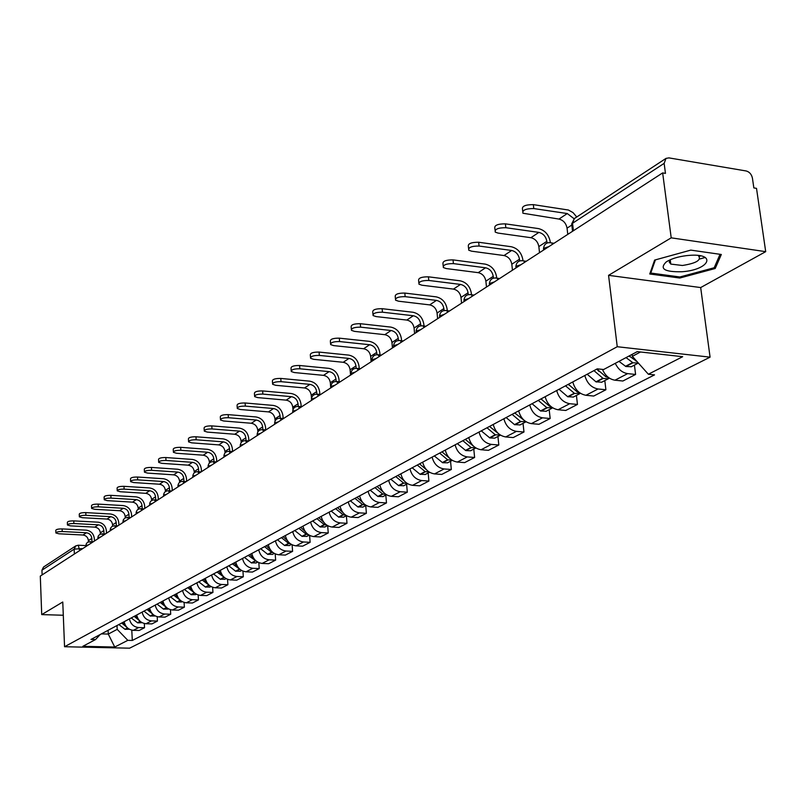 <?xml version="1.0" encoding="UTF-8"?>
<svg xmlns="http://www.w3.org/2000/svg" width="806" height="806" viewBox="0 0 806 806"><rect width="100%" height="100%" fill="white"/><g stroke="black" fill="none" stroke-linecap="round" stroke-linejoin="round"><path stroke-width="1.21" d="M700.605 255.875L699.366 256.379M670.38 260.912L669.534 260.852M765.7 251.653L671.207 237.841L662.653 172.907L40.3 576.088L41.721 614.595L62.767 602.001L64.551 646.724L129.595 648.185L710.076 357.159L700.676 287.561L765.7 251.653L756.512 188.362L753.842 187.919L752.431 178.166C751.555 174.298 749.479 171.9 746.185 170.973L668.899 157.885L666.008 158.389L664.144 163.366L572.532 223.272L571.907 225.771L572.552 231.272M671.207 237.841L608.56 275.34L617.245 346.721L64.551 646.724M662.653 172.907L665.464 173.371L664.144 163.366M41.721 614.595L63.291 615.25M42.124 574.91L41.942 570.205L43.534 567.041L75.794 545.864L74.162 549.138L41.942 570.205M124.144 621.718C125.343 626.887 128.406 629.748 133.343 630.322L139.176 630.473L144.526 627.723L138.662 627.552C133.705 626.977 130.622 624.096 129.423 618.897M144.314 623.512L144.526 627.723M136.718 615.008C137.937 620.237 141.04 623.149 146.027 623.733L151.931 623.904L157.432 621.063L151.498 620.892C146.491 620.298 143.367 617.376 142.138 612.107M157.2 616.691L157.432 621.063M149.644 608.097C150.883 613.406 154.027 616.358 159.074 616.953L165.039 617.134L170.711 614.222L164.706 614.031C159.638 613.426 156.475 610.454 155.226 605.115M170.459 609.668L170.711 614.222M162.953 600.984C164.222 606.364 167.406 609.366 172.504 609.981L178.539 610.172L184.373 607.17L178.307 606.968C173.179 606.344 169.975 603.321 168.706 597.911M184.1 602.435L184.373 607.17M176.655 593.659C177.955 599.12 181.179 602.163 186.337 602.797L192.443 603.009L198.447 599.906L192.312 599.694C187.133 599.049 183.879 595.987 182.579 590.496M198.155 594.969L198.447 599.906M190.78 586.113C192.1 591.644 195.364 594.747 200.583 595.402L206.759 595.624L212.945 592.43L206.749 592.198C201.5 591.533 198.205 588.42 196.876 582.849M212.633 587.272L212.945 592.43M205.329 578.335C206.679 583.947 209.993 587.1 215.273 587.775L221.519 588.017L227.897 584.723L221.62 584.471C216.31 583.796 212.986 580.622 211.625 574.97M227.554 579.333L227.897 584.723M220.33 570.316C221.71 576.018 225.076 579.212 230.415 579.907L236.732 580.169L243.311 576.774L236.964 576.502C231.594 575.806 228.219 572.582 226.829 566.84M242.938 571.122L243.311 576.774M235.815 562.034C237.226 567.827 240.631 571.081 246.042 571.797L252.429 572.069L259.22 568.573L252.792 568.28C247.361 567.555 243.936 564.281 242.515 558.457M258.817 562.648L259.22 568.573M251.794 553.5C253.235 559.374 256.691 562.679 262.162 563.424L268.63 563.716L275.642 560.099L269.144 559.797C263.643 559.052 260.167 555.717 258.706 549.803M275.199 553.883L275.642 560.099M268.297 544.675C269.768 550.649 273.274 554.014 278.816 554.78L285.354 555.092L292.598 551.354L286.019 551.032C280.458 550.256 276.921 546.871 275.44 540.856M292.125 544.816L292.598 551.354M285.344 535.567C286.855 541.632 290.412 545.058 296.014 545.843L302.633 546.176L310.119 542.317L303.469 541.975C297.827 541.169 294.25 537.723 292.729 531.617M309.605 535.426L310.119 542.317M302.975 526.147C304.517 532.303 308.124 535.788 313.796 536.605L320.496 536.957L328.244 532.968L321.503 532.605C315.801 531.779 312.164 528.262 310.612 522.066M327.669 525.693L328.244 532.968M321.201 516.404C322.783 522.661 326.45 526.207 332.193 527.053L338.973 527.436L346.983 523.306L340.172 522.913C334.389 522.056 330.702 518.48 329.11 512.173M346.379 515.719L346.983 523.306M340.072 506.309C341.694 512.676 345.411 516.293 351.235 517.17L358.096 517.573L366.387 513.291L359.486 512.878C353.633 511.991 349.895 508.344 348.263 501.937M365.743 505.594L366.387 513.291M359.617 495.871C361.279 502.34 365.047 506.027 370.941 506.934L377.893 507.357L386.487 502.934L379.495 502.491C373.571 501.574 369.773 497.856 368.1 491.338M385.812 495.106L386.487 502.934M379.868 485.051C381.57 491.63 385.399 495.388 391.373 496.325L398.406 496.778L407.312 492.184L400.239 491.72C394.235 490.763 390.376 486.975 388.653 480.346M406.607 484.235L407.312 492.184M400.864 473.827C402.607 480.517 406.506 484.356 412.551 485.323L419.684 485.806L428.913 481.051L421.75 480.547C415.674 479.56 411.745 475.691 409.982 468.951M428.167 472.951L428.913 481.051M422.656 462.181C424.45 468.991 428.409 472.9 434.535 473.908L441.748 474.432L451.33 469.485L444.076 468.951C437.92 467.923 433.93 463.984 432.117 457.123M450.544 461.254L451.33 469.485M445.275 450.091C447.118 457.022 451.138 461.012 457.355 462.06L464.659 462.614L474.613 457.476L467.268 456.911C461.022 455.843 456.972 451.823 455.108 444.831M473.787 449.103L474.613 457.476M468.78 437.527C470.674 444.59 474.764 448.66 481.061 449.748L488.456 450.332L498.813 445.003L491.368 444.388C485.041 443.29 480.92 439.179 479.006 432.056M497.937 436.479L498.813 445.003M493.232 424.46C495.176 431.653 499.337 435.814 505.715 436.943L513.21 437.577L523.971 432.016L516.434 431.371C510.027 430.223 505.836 426.021 503.871 418.767M523.044 423.341L523.971 432.016M518.671 410.859C520.676 418.193 524.908 422.445 531.366 423.624L538.962 424.288L550.166 418.515L542.539 417.82C536.04 416.631 531.779 412.329 529.744 404.944M549.188 409.67L550.166 418.515M545.158 396.703C547.224 404.179 551.536 408.521 558.084 409.75L565.772 410.466L577.459 404.441L569.721 403.705C563.132 402.456 558.8 398.073 556.704 390.527M576.421 395.434L577.459 404.441M572.784 381.943C574.91 389.56 579.292 394.013 585.932 395.283L593.72 396.048L605.9 389.761L598.072 388.986C591.392 387.686 586.98 383.193 584.824 375.505M604.812 380.593L605.9 389.761M602.445 369.39C605.205 375.656 609.376 379.263 614.978 380.2L622.877 381.016L635.591 374.458L627.652 373.621C622.262 372.735 618.142 369.309 615.28 363.325M634.433 365.098L635.591 374.458M108.115 630.292L108.286 634.07L117.192 629.355L117.011 625.537M117.192 629.355L127.822 640.347L114.734 647.037L82.837 646.311L95.541 639.551L100.216 634.513M127.822 640.347L132.295 640.458L654.532 374.881L648.367 374.236L682.672 356.695L637.294 351.628L603.634 369.511L597.276 368.846L90.987 639.44L95.541 639.551M710.076 357.159L617.245 346.721M700.676 287.561L608.56 275.34M690.782 250.112L654.623 260.086L649.757 273.99L679.79 278.03L715.204 268.499L721.32 254.484L690.782 250.112M632.106 354.378L632.337 356.323L640.518 351.98M101.385 633.889L108.286 634.07L114.734 647.037M131.791 630.131L132.295 640.458M648.367 374.236L632.337 356.323M699.648 258.998L705.31 257.457M714.882 266.151L715.204 268.499M679.649 276.952L679.79 278.03M62.213 531.527C58.294 531.527 56.188 532.01 55.896 532.978L58.898 533.794L82.998 535.013L86.383 532.766L62.213 531.527L62.102 528.917L86.272 530.167C90.957 530.892 93.647 533.683 94.322 538.549L94.433 541.017M55.886 532.746L55.785 530.368C56.088 529.391 58.183 528.907 62.102 528.917M121.716 623.018L126.834 627.27M129.252 629.254L124.98 629.285L118.845 624.549M91.965 541.652L91.824 538.428C91.37 535.134 89.547 533.25 86.383 532.766M88.469 541.813L88.418 540.645C87.965 537.37 86.151 535.496 82.998 535.013M124.94 624.408L122.975 622.343M681.936 271.753C709.925 269.879 717.451 252.721 688.344 255.452L686.682 255.613C678.007 256.681 671.197 258.776 666.26 261.9C659.187 268.821 664.406 272.096 681.936 271.753M670.501 259.643L669.242 262.071L670.793 264.086L682.43 265.486C696.465 263.26 701.784 259.975 698.369 255.633L698.107 255.502M670.37 260.852L669.574 260.791M700.474 255.845L699.316 256.328M720.04 254.303L714.197 267.743L679.871 276.982L650.764 273.053L655.399 259.875M650.583 271.622L650.764 273.053M73.89 523.527C69.89 523.527 67.754 524.021 67.462 525.028L70.485 525.865L94.846 527.144L98.332 524.827L73.89 523.527L73.779 520.888L98.211 522.197C102.956 522.943 105.677 525.774 106.372 530.711L106.493 533.209M67.452 524.777L67.351 522.389C67.644 521.371 69.779 520.878 73.779 520.888M134.179 616.358L139.599 620.801M141.755 622.716L137.695 622.857L131.227 617.94M103.994 533.784L103.843 530.58C103.38 527.245 101.536 525.331 98.332 524.827M100.397 534.005L100.347 532.867C99.873 529.542 98.04 527.638 94.846 527.144M137.574 617.859L135.479 615.663M85.899 515.306C81.829 515.286 79.653 515.81 79.371 516.858L82.403 517.704L107.037 519.054L110.624 516.676L85.899 515.306L85.789 512.616L110.493 514.006C115.298 514.772 118.059 517.643 118.764 522.641L118.885 525.169M79.351 516.586L79.25 514.178C79.532 513.13 81.708 512.606 85.789 512.616M147.004 609.507L152.737 614.142M154.611 615.996L150.248 616.006L143.972 611.129M116.366 525.693L116.205 522.51C115.732 519.124 113.868 517.19 110.624 516.676M112.659 525.986L112.608 524.857C112.125 521.492 110.271 519.558 107.037 519.054M150.591 611.129L148.334 608.792M98.272 506.833C94.111 506.813 91.894 507.357 91.622 508.435L94.665 509.301L119.59 510.722L123.278 508.274L98.272 506.833L98.151 504.113L123.137 505.574C127.993 506.359 130.794 509.281 131.519 514.339L131.65 516.908M91.612 508.143L91.501 505.725C91.773 504.637 93.99 504.093 98.151 504.113M160.193 602.455L166.278 607.291M167.85 609.074L163.437 609.074L157.069 604.127M129.091 517.361L128.93 514.198C128.436 510.772 126.552 508.798 123.278 508.274M125.283 517.734L125.222 516.616C124.739 513.21 122.855 511.246 119.59 510.722M163.981 604.198L161.573 601.719M111.006 498.108C106.765 498.088 104.508 498.652 104.236 499.77L107.299 500.647L132.506 502.148L136.295 499.629L111.006 498.108L110.875 495.347L136.164 496.889C141.07 497.695 143.901 500.667 144.657 505.795L144.788 508.395M104.226 499.458L104.115 497.02C104.377 495.892 106.634 495.337 110.875 495.347M173.784 595.191L180.222 600.238M181.471 601.951L177.008 601.941L170.57 596.914M142.199 508.777L142.037 505.644C141.534 502.178 139.619 500.173 136.295 499.629M138.269 509.251L138.219 508.133C137.715 504.687 135.811 502.682 132.506 502.148M177.783 597.075L175.194 594.435M124.124 489.121C119.792 489.101 117.495 489.675 117.233 490.844L120.306 491.741L145.805 493.322L149.715 490.723L124.124 489.121L123.993 486.33L149.563 487.942C154.54 488.779 157.412 491.791 158.178 497L158.319 499.629M117.223 490.511L117.102 488.063C117.364 486.884 119.651 486.31 123.993 486.33M187.778 587.715L194.619 592.974L191.274 594.717L184.463 589.478M155.699 499.942L155.528 496.839C155.014 493.312 153.069 491.277 149.715 490.723M151.659 500.526L151.599 499.398C151.085 495.902 149.15 493.877 145.805 493.322M192.009 589.73L189.239 586.929M195.505 594.616L191.274 594.717M137.655 479.862C133.222 479.842 130.884 480.436 130.632 481.656L133.705 482.562L159.507 484.225L163.537 481.545L137.655 479.862L137.504 477.031L163.386 478.734C168.414 479.58 171.325 482.643 172.111 487.922L172.262 490.592M130.612 481.283L130.491 478.824C130.733 477.605 133.081 477.001 137.504 477.031M202.195 580.008L209.449 585.488M209.963 587.05L205.399 587.03L198.79 581.831M169.603 490.824L169.431 487.751C168.897 484.184 166.933 482.119 163.537 481.545M165.442 491.549L165.381 490.401C164.847 486.854 162.893 484.789 159.507 484.225M206.679 582.174L203.706 579.202M151.599 470.311C147.065 470.281 144.677 470.906 144.445 472.175L147.528 473.092L173.633 474.845L177.794 472.084L151.599 470.311L151.447 467.44L177.632 469.233C182.72 470.11 185.672 473.223 186.478 478.573L186.639 481.283M144.425 471.772L144.294 469.304C144.526 468.034 146.914 467.409 151.447 467.44M217.066 572.058L224.723 577.741M224.864 579.262L220.25 579.222L213.55 573.943M183.949 481.434L183.768 478.401C183.224 474.774 181.229 472.679 177.794 472.084M179.657 482.3L179.587 481.122C179.043 477.525 177.058 475.429 173.633 474.845M221.811 574.396L218.617 571.232M165.986 460.458C161.341 460.428 158.913 461.072 158.691 462.392L161.784 463.329L188.201 465.173L192.493 462.332L165.986 460.458L165.824 457.546L192.322 459.43C197.47 460.337 200.462 463.5 201.299 468.931L201.46 471.681M158.671 461.959L158.54 459.48C158.762 458.161 161.19 457.516 165.824 457.546M232.4 563.857L240.46 569.721M240.228 571.222L235.564 571.182L228.773 565.802M198.729 471.732L198.558 468.739C197.994 465.072 195.969 462.936 192.493 462.332M194.317 472.79L194.246 471.56C193.682 467.903 191.677 465.777 188.201 465.173M237.427 566.366L234.002 563.001M180.836 450.292C176.081 450.262 173.612 450.927 173.401 452.297L176.504 453.254L203.233 455.199L207.666 452.257L180.836 450.292L180.665 447.33L207.485 449.325C212.693 450.252 215.736 453.466 216.582 458.987L216.764 461.767M173.381 451.834L173.24 449.345C173.441 447.975 175.92 447.3 180.665 447.33M248.228 555.405L256.681 561.439M256.086 562.931L251.371 562.88L244.48 557.409M213.993 461.727L213.812 458.785C213.237 455.058 211.182 452.881 207.666 452.257M209.439 462.987L209.359 461.687C208.784 457.979 206.749 455.813 203.233 455.199M253.558 558.095L249.88 554.518M196.16 439.784C191.304 439.754 188.775 440.449 188.594 441.879L191.687 442.847L218.758 444.892L223.322 441.859L196.16 439.784L195.989 436.781L223.131 438.877C228.41 439.834 231.493 443.119 232.37 448.71L232.551 451.531M188.564 441.386L188.413 438.887C188.604 437.457 191.123 436.751 195.989 436.781M264.57 546.67L271.572 552.261L273.415 552.856M272.458 554.377L267.683 554.306L260.701 548.735M229.75 451.39L229.569 448.499C228.975 444.721 226.889 442.504 223.322 441.859M225.055 452.901L224.965 451.501C224.38 447.733 222.305 445.537 218.758 444.892M270.232 549.551L266.282 545.753M212.008 428.933C207.021 428.903 204.452 429.628 204.281 431.119L207.384 432.107L234.778 434.253L239.503 431.119L212.008 428.933L211.817 425.89L239.301 428.097C244.651 429.084 247.774 432.419 248.681 438.101L248.873 440.922M204.25 430.575L204.099 428.087C204.261 426.586 206.83 425.85 211.817 425.89M281.455 537.642L288.558 543.335L290.694 543.979M289.364 545.531L284.528 545.45L277.455 539.788M246.021 440.701L245.84 437.88C245.226 434.041 243.11 431.784 239.503 431.119M241.185 442.524L241.085 440.973C240.48 437.154 238.385 434.918 234.778 434.253M287.46 540.745L283.218 536.705M228.39 417.72C223.272 417.679 220.643 418.445 220.501 419.997L223.605 420.994L251.341 423.261L256.227 420.027L228.39 417.72L228.189 414.627L256.016 416.954C261.426 417.971 264.6 421.367 265.527 427.13L265.718 429.89M220.471 419.412L220.31 416.914C220.451 415.352 223.071 414.586 228.189 414.627M298.905 528.323L306.099 534.116L308.547 534.791M306.834 536.393L301.948 536.302L294.764 530.529M262.847 429.658L262.655 426.898C262.021 422.999 259.885 420.712 256.227 420.027M257.87 431.855L257.749 430.102C257.124 426.223 254.988 423.946 251.341 423.261M305.293 531.638L300.719 527.346M245.326 406.113C240.077 406.073 237.397 406.869 237.286 408.501L240.379 409.508L268.469 411.896L273.516 408.541L245.326 406.113L245.115 402.98L273.294 405.428C278.775 406.476 281.999 409.932 282.956 415.785L283.148 418.475M237.236 407.856L237.075 405.368C237.186 403.735 239.866 402.929 245.115 402.98M316.949 518.681L324.254 524.585L326.994 525.28M324.899 526.953L320.254 526.993L312.668 520.958M280.236 418.203L280.045 415.543C279.4 411.584 277.224 409.257 273.516 408.541M275.108 420.903L274.967 418.858C274.322 414.919 272.156 412.591 268.469 411.896M323.75 522.228L318.833 517.674M262.867 394.104C257.467 394.063 254.726 394.9 254.646 396.602L257.739 397.61L286.18 400.139L291.409 396.663L262.867 394.104L262.635 390.92L291.178 393.499C296.729 394.587 299.993 398.104 300.981 404.058L301.182 406.657M254.595 395.907L254.424 393.419C254.515 391.706 257.245 390.87 262.635 390.92M335.618 508.697L343.034 514.722L346.066 515.427M343.588 517.18L338.58 517.059L331.185 511.064M298.23 406.345L298.039 403.796C297.364 399.776 295.157 397.398 291.409 396.663M292.961 409.7L292.78 407.221C292.125 403.222 289.918 400.864 286.18 400.139M342.872 512.505L337.563 507.659M281.022 381.671C275.471 381.631 272.68 382.497 272.63 384.281L275.712 385.308L304.527 387.958L309.937 384.371L281.022 381.671L280.78 378.427L309.685 381.157C315.307 382.276 318.632 385.862 319.65 391.907L319.851 394.426M272.579 383.525L272.398 381.047C272.448 379.263 275.239 378.387 280.78 378.427M354.942 498.37L362.468 504.506L365.813 505.201M362.932 507.065L357.864 506.924L350.358 500.818M316.859 394.094L316.667 391.635C315.972 387.545 313.736 385.127 309.937 384.371M311.469 398.426L311.227 395.182C310.542 391.122 308.305 388.714 304.527 387.958M362.69 502.44L356.967 497.282M299.832 368.785C294.13 368.745 291.268 369.652 291.258 371.516L294.341 372.553L323.518 375.354L329.12 371.637L299.832 368.785L299.59 365.491L328.858 368.362C334.561 369.521 337.936 373.178 338.983 379.324L339.185 381.742M291.198 370.7L291.016 368.231C291.026 366.357 293.888 365.45 299.59 365.491M374.971 487.66L382.608 493.927L386.255 494.612M382.971 496.587L377.833 496.436L370.226 490.199M336.152 381.429L335.961 379.032C335.256 374.881 332.969 372.412 329.12 371.637M330.742 387.928L330.329 382.719C329.624 378.578 327.347 376.13 323.518 375.354M383.243 492.023L377.067 486.542M319.347 355.426C313.463 355.375 310.552 356.333 310.582 358.297L313.645 359.325L343.205 362.287L349.018 358.428L319.347 355.426L319.085 352.081L348.736 355.103C354.509 356.302 357.945 360.03 359.033 366.277L359.224 368.594M310.512 357.401L310.32 354.952C310.29 352.988 313.212 352.031 319.085 352.081M395.736 476.568L403.484 482.955L407.443 483.61M403.735 485.736L398.537 485.555L390.809 479.197M356.161 368.271L355.97 365.974C355.234 361.753 352.917 359.234 349.018 358.428M350.56 375.092L350.116 369.793C349.391 365.592 347.084 363.083 343.205 362.287M404.582 481.222L397.912 475.409M339.588 341.563C333.533 341.512 330.541 342.52 330.631 344.575L333.674 345.613L363.617 348.736L369.652 344.736L339.588 341.563L339.316 338.157L369.36 341.351C375.213 342.6 378.699 346.399 379.817 352.746L380.009 354.942M330.551 343.598L330.359 341.18C330.269 339.114 333.261 338.107 339.316 338.157M417.276 465.052L425.145 471.57L429.417 472.195M425.266 474.472L420.007 474.271L412.158 467.782M376.906 354.63L376.714 352.424C375.959 348.132 373.601 345.573 369.652 344.736M371.113 361.773L370.649 356.383C369.904 352.111 367.556 349.562 363.617 348.736M426.737 470.039L419.523 463.853M360.604 327.165C354.358 327.125 351.305 328.183 351.446 330.339L354.459 331.377L384.805 334.671L391.071 330.51L360.604 327.165L360.312 323.7L390.759 327.085C396.693 328.364 400.239 332.243 401.398 338.711L401.579 340.767M351.356 329.271L351.154 326.883C351.013 324.717 354.066 323.659 360.312 323.7M439.633 453.103L447.622 459.763L452.206 460.327M447.622 462.785L442.625 462.735L434.323 455.944M398.436 340.475L398.255 338.369C397.469 333.996 395.071 331.377 391.071 330.51M392.441 347.95L391.958 342.479C391.182 338.127 388.794 335.528 384.805 334.671M449.778 458.423L441.97 451.854M382.447 312.204C375.989 312.164 372.866 313.282 373.067 315.549L376.059 316.577L406.808 320.063L413.317 315.75L382.447 312.204L382.135 308.688L412.994 312.254C418.999 313.584 422.606 317.544 423.805 324.123L423.986 326.037M372.966 314.38L372.765 312.033C372.563 309.756 375.687 308.648 382.135 308.688M462.856 440.691L470.976 447.491L475.883 447.985L470.603 450.766L465.767 450.574L457.334 443.643M420.813 325.775L420.621 323.76C419.815 319.317 417.377 316.647 413.317 315.75M414.596 333.603L414.083 328.032C413.276 323.609 410.859 320.959 406.808 320.063M473.747 446.373L465.284 439.391M405.156 296.658C398.486 296.618 395.283 297.787 395.555 300.175L398.517 301.202L429.679 304.89L436.439 300.396L405.156 296.658L404.834 293.072L436.096 296.84C442.192 298.23 445.859 302.27 447.098 308.96L447.27 310.713M395.444 298.895L395.242 296.598C394.96 294.21 398.154 293.031 404.834 293.072M486.995 427.795L495.247 434.746L500.476 435.139L494.723 438.152L489.826 437.94L481.263 430.857M498.682 433.83L489.524 426.434M444.066 310.501L443.874 308.577C443.038 304.053 440.56 301.323 436.439 300.396M437.618 318.692L437.074 313.02C436.248 308.517 433.779 305.806 429.679 304.89M428.792 280.468C421.881 280.438 418.606 281.677 418.959 284.186L421.881 285.203L453.466 289.102L460.498 284.427L428.792 280.468L428.439 276.821L460.145 280.81C466.321 282.241 470.049 286.372 471.339 293.193L471.5 294.774M418.828 282.795L418.626 280.548C418.264 278.03 421.538 276.79 428.439 276.821M512.112 414.365L520.505 421.478L526.056 421.77M520.041 424.913L514.5 424.621L506.148 417.558M524.575 420.712L514.742 412.954M468.246 294.623L468.064 292.79C467.198 288.185 464.679 285.395 460.498 284.427M461.566 303.177L460.992 297.404C460.125 292.83 457.617 290.059 453.466 289.102M453.405 263.612C446.252 263.592 442.897 264.902 443.34 267.542L446.202 268.549L478.22 272.66L485.555 267.794L453.405 263.612L453.032 259.895L485.172 264.116C491.428 265.607 495.227 269.829 496.567 276.77L496.698 278.01M443.189 266.01L442.978 263.844C442.534 261.184 445.879 259.875 453.032 259.895M538.267 400.391L546.79 407.665L552.684 407.826M546.156 411.262L540.544 410.939L532.051 403.705M551.495 406.99L549.551 406.214L541.007 398.92M493.433 278.1L493.252 276.347C492.345 271.652 489.786 268.801 485.555 267.794M486.492 287.027L485.877 281.163C484.99 276.488 482.431 273.657 478.22 272.66M479.066 246.042C471.641 246.021 468.195 247.412 468.749 250.192L471.55 251.18L504.012 255.542L511.649 250.475L479.066 246.042L478.673 242.253L511.246 246.727C517.593 248.278 521.462 252.59 522.852 259.663L522.943 260.55M468.578 248.53L468.367 246.424C467.812 243.634 471.248 242.243 478.673 242.253M565.51 385.822L574.547 393.459L580.411 393.278M573.358 397.036L567.676 396.693L559.032 389.288M579.514 392.653L577.066 391.756L568.371 384.291M569.046 385.137L568.341 384.311M519.679 260.902L519.487 259.21C518.55 254.434 515.941 251.522 511.649 250.475M512.455 270.212L511.81 264.227C510.883 259.472 508.284 256.58 504.012 255.542M505.825 227.705C498.118 227.705 494.592 229.176 495.257 232.118L497.987 233.075L530.902 237.699L538.871 232.4L505.825 227.705L505.412 223.856L538.438 228.582C544.886 230.204 548.826 234.617 550.256 241.83L550.327 242.445M495.065 230.284L494.844 228.279C494.189 225.327 497.715 223.846 505.412 223.856M593.931 370.629L603.12 378.447L608.288 378.77L609.316 378.085M601.719 382.205L595.966 381.822L587.181 374.246M608.701 377.661L605.759 376.684L596.924 369.037M598.959 371.425L596.783 369.108M547.042 242.989L546.851 241.347C545.884 236.48 543.224 233.498 538.871 232.4M539.526 252.671L538.841 246.576C537.884 241.74 535.234 238.778 530.902 237.699M533.784 208.563C525.764 208.583 522.147 210.134 522.933 213.237L558.961 219.071L567.283 213.55L533.784 208.563L533.34 204.633L568.432 210.023L573.066 212.623L576.733 216.995M522.711 211.232L522.51 209.328C521.724 206.215 525.331 204.643 533.34 204.633M626.05 357.602L632.952 362.781L638.362 363.053M631.32 366.73L625.859 366.508L618.978 361.36M637.042 361.572L629.174 355.94M629.949 356.715L629.093 355.98M567.777 234.375L567.051 228.158C566.054 223.222 563.354 220.189 558.961 219.071M574.104 218.728L567.283 213.55M548.896 246.596L544.322 248.127L543.425 250.152M521.069 264.63L516.636 266.091L515.82 268.025M494.4 281.899L490.108 283.309L489.373 285.163M468.83 298.472L464.649 299.822L463.994 301.595M444.277 314.38L440.217 315.68L439.633 317.383M420.682 329.664L416.742 330.913L416.208 332.556M398.003 344.353L394.164 345.562L393.66 347.164M376.18 358.489L372.443 359.667L371.959 361.229M355.164 372.11L351.527 373.238L351.063 374.77M334.913 385.228L331.367 386.316L330.923 387.807M315.388 397.872L311.932 398.93L311.499 400.391M296.548 410.083L293.172 411.1L292.759 412.531M278.352 421.87L275.068 422.858L274.675 424.248M260.781 433.255L257.567 434.212L257.195 435.572M243.795 444.257L240.651 445.184L240.289 446.524M227.363 454.896L224.3 455.803L223.947 457.113M211.464 465.203L208.462 466.08L208.129 467.359M196.07 475.177L193.138 476.024L192.815 477.283M181.159 484.839L178.287 485.655L177.985 486.895M166.701 494.199L163.89 495.005L163.598 496.204M152.687 503.276L149.936 504.062L149.654 505.241M139.085 512.082L136.395 512.848L136.123 514.006M125.897 520.636L123.247 521.371L122.996 522.51M113.082 528.938L110.493 529.653L110.241 530.771M100.629 536.998L98.09 537.703L97.848 538.801M88.539 544.836L86.041 545.521L85.809 546.599M82.877 548.503L74.162 549.138L74.364 554.014M79.593 550.629L78.323 545.229L75.794 545.864L77.839 545.34M598.072 388.986L585.932 395.283M569.721 403.705L558.084 409.75M542.539 417.82L531.366 423.624M516.434 431.371L505.715 436.943M491.368 444.388L481.061 449.748M467.268 456.911L457.355 462.06M444.076 468.951L434.535 473.908M421.75 480.547L412.551 485.323M400.239 491.72L391.373 496.325M379.495 502.491L370.941 506.934M359.486 512.878L351.235 517.17M340.172 522.913L332.193 527.053M321.503 532.605L313.796 536.605M303.469 541.975L296.014 545.843M286.019 551.032L278.816 554.78M269.144 559.797L262.162 563.424M252.792 568.28L246.042 571.797M236.964 576.502L230.415 579.907M221.62 584.471L215.273 587.775M206.749 592.198L200.583 595.402M192.312 599.694L186.337 602.797M178.307 606.968L172.504 609.981M164.706 614.031L159.074 616.953M151.498 620.892L146.027 623.733M138.662 627.552L133.343 630.322M627.652 373.621L614.978 380.2M91.239 543.083L90.05 541.551M103.37 535.224L102.15 533.693M115.852 527.144L114.593 525.593M128.698 518.822L127.398 517.261M141.927 510.248L140.587 508.687M155.558 501.423L154.178 499.841M169.603 492.315L168.182 490.733M184.09 482.935L182.63 481.343M199.042 473.243L197.53 471.641M214.477 463.249L212.915 461.637M230.415 452.922L228.803 451.31M246.878 442.252L245.215 440.63M263.905 431.22L262.182 429.588M281.526 419.815L279.742 418.173M299.751 407.997L297.908 406.355M318.642 395.766L316.728 394.114M338.208 383.092L336.223 381.429M358.509 369.944L356.443 368.282M379.566 356.292L377.43 354.63M401.438 342.127L400.28 340.626L399.212 340.464M424.168 327.407L423.029 325.926L421.86 325.735M447.804 312.093L446.695 310.653L445.406 310.421M472.407 296.155L471.329 294.754L469.908 294.482M498.037 279.551L497.01 278.201L495.428 277.879M524.756 262.232L523.779 260.953L522.036 260.57M552.644 244.178L551.727 242.969L549.793 242.515M573.398 230.728L572.532 223.272L574.396 218.527L571.615 224.088M78.132 545.219L85.779 545.591M127.529 627.945L124.98 629.285M127.701 628.096L125.242 629.395M88.418 540.645L91.824 538.428M140.143 621.315L137.433 622.736M140.325 621.476L137.695 622.857M100.347 532.867L103.843 530.58M153.12 614.494L150.248 616.006M153.301 614.656L150.521 616.116M112.608 524.857L116.205 522.51M166.479 607.472L163.437 609.074M166.671 607.643L163.709 609.195M125.222 516.616L128.93 514.198M180.242 600.248L177.008 601.941M180.433 600.41L177.28 602.062M138.219 508.133L142.037 505.644M194.327 592.843L190.992 594.596M151.599 499.398L155.528 496.839M208.835 585.227L205.399 587.03M209.117 585.347L205.681 587.151M165.381 490.401L169.431 487.751M223.786 577.368L220.25 579.222M224.078 577.499L220.532 579.353M179.587 481.122L183.768 478.401M239.221 569.258L235.564 571.182M239.503 569.389L235.856 571.313M194.246 471.56L198.558 468.739M255.139 560.895L251.371 562.88M255.431 561.026L251.653 563.011M209.359 461.687L213.812 458.785M271.572 552.261L267.683 554.306M271.874 552.392L267.975 554.437M224.965 451.501L229.569 448.499M288.558 543.335L284.528 545.45M288.85 543.476L284.83 545.591M241.085 440.973L245.84 437.88M306.099 534.116L301.948 536.302M306.401 534.257L302.25 536.443M257.749 430.102L262.655 426.898M324.254 524.585L319.952 526.842M324.556 524.726L320.254 526.993M274.967 418.858L280.045 415.543M343.034 514.722L338.58 517.059M343.336 514.863L338.883 517.2M292.78 407.221L298.039 403.796M362.468 504.506L357.864 506.924M362.781 504.657L358.176 507.075M311.227 395.182L316.667 391.635M382.608 493.927L377.833 496.436M382.931 494.078L378.155 496.587M330.329 382.719L335.961 379.032M403.484 482.955L398.537 485.555M403.816 483.106L398.859 485.716M350.116 369.793L355.97 365.974M425.145 471.57L420.007 474.271M425.477 471.732L420.329 474.432M370.649 356.383L376.714 352.424M447.622 459.763L442.293 462.563M447.955 459.934L442.625 462.735M391.958 342.479L398.255 338.369M470.976 447.491L465.435 450.403M471.309 447.662L465.767 450.574M414.083 328.032L420.621 323.76M495.247 434.746L489.484 437.769M495.589 434.918L489.826 437.94M437.074 313.02L443.874 308.577M520.505 421.478L514.5 424.621M520.847 421.649L514.853 424.802M460.992 297.404L468.064 292.79M546.79 407.665L540.544 410.939M547.143 407.846L540.897 411.12M550.448 406.103L549.904 406.395M485.877 281.163L493.252 276.347M550.196 405.871L549.551 406.214M574.184 393.268L567.676 396.693M574.547 393.459L568.029 396.874M578.184 391.545L577.418 391.948M511.81 264.227L519.487 259.21M577.932 391.303L577.066 391.756M602.757 378.256L595.966 381.822M603.12 378.447L596.329 382.014M607.12 376.352L606.122 376.876M538.841 246.576L546.851 241.347M606.858 376.1L605.759 376.684M632.579 362.589L625.486 366.317M632.952 362.781L625.859 366.508M567.051 228.158L571.454 225.287M636.236 360.665L635.712 360.937M93.345 541.723L87.874 542.095L86.444 543.446L85.779 545.793M105.475 533.864L99.944 534.227L98.241 536.03L97.818 537.985M117.958 525.774L112.366 526.137L110.634 527.97L110.2 529.955M130.804 517.452L125.152 517.805L123.389 519.668L122.945 521.683M144.032 508.888L140.879 508.707C137.947 508.757 136.345 510.248 136.083 513.16M157.654 500.063L154.49 499.871C151.508 499.911 149.886 501.413 149.604 504.385M171.698 490.955L168.525 490.763C165.492 490.783 163.83 492.315 163.547 495.347M186.186 481.575L182.992 481.363C179.899 481.373 178.217 482.925 177.924 486.018M201.127 471.893L197.933 471.681C194.78 471.671 193.057 473.243 192.765 476.396M216.552 461.909L213.348 461.677C210.134 461.647 208.371 463.249 208.069 466.462M232.471 451.592L229.267 451.35C225.992 451.3 224.199 452.922 223.887 456.206M248.933 440.932L245.729 440.68C242.374 440.61 240.541 442.252 240.228 445.607M265.94 429.91L262.746 429.648C259.32 429.548 257.446 431.21 257.114 434.646M283.541 418.505L280.347 418.243C276.851 418.102 274.927 419.795 274.594 423.311M301.746 406.708L298.573 406.436C294.996 406.264 293.031 407.977 292.679 411.574M320.607 394.497L317.453 394.205C313.786 393.993 311.771 395.736 311.408 399.423M340.152 381.832L337.029 381.54C333.271 381.278 331.206 383.052 330.823 386.83M360.413 368.705L357.32 368.402C353.471 368.1 351.345 369.883 350.953 373.772M381.429 355.083L378.397 354.771C374.437 354.408 372.251 356.222 371.848 360.222M403.262 340.948L400.28 340.626C396.209 340.192 393.963 342.036 393.54 346.147M425.941 326.259L423.029 325.926C418.848 325.423 416.531 327.286 416.077 331.528M449.516 310.975L446.695 310.653C442.383 310.058 439.995 311.942 439.522 316.315M474.059 295.087L471.329 294.754C466.896 294.059 464.427 295.973 463.913 300.497M499.609 278.533L497.01 278.201C492.426 277.395 489.867 279.329 489.333 284.004M526.237 261.285L523.779 260.953C519.054 260.026 516.394 261.98 515.82 266.826M554.014 243.291L551.727 242.969C546.841 241.891 544.08 243.865 543.466 248.893M574.396 218.527L666.008 158.389M670.239 259.905L670.793 264.086M668.416 260.63L666.26 261.9M154.974 615.804L154.42 616.096M168.353 608.812L167.658 609.175M182.136 601.598L181.279 602.052M196.332 594.183L195.304 594.717M210.971 586.526L209.762 587.161M226.063 578.637L224.662 579.363M241.629 570.497L240.027 571.333M257.698 562.094L255.885 563.041M274.292 553.42L272.257 554.478M291.44 544.453L289.153 545.642M309.161 535.184L306.623 536.504M327.498 525.593L324.687 527.064M346.469 515.669L343.376 517.291M366.125 505.392L362.71 507.175M386.487 494.753L382.749 496.708M407.604 483.711L403.514 485.847M429.517 472.256L425.044 474.583M452.257 460.357L447.39 462.906M525.824 421.891L519.799 425.034M552.181 408.108L545.914 411.382M579.645 393.751L573.116 397.156M608.288 378.77L601.478 382.336M638.181 363.133L631.068 366.861"/></g></svg>

